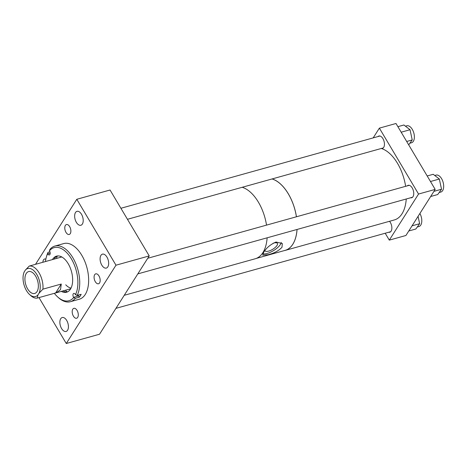 <?xml version="1.0" encoding="UTF-8"?>
<svg xmlns="http://www.w3.org/2000/svg" width="467" height="467" viewBox="0 0 467 467"><rect width="100%" height="100%" fill="white"/><g stroke="black" fill="none" stroke-linecap="round" stroke-linejoin="round"><path stroke-width="0.7" d="M27.617 288.863A11.348 6.217 -105.6 0 0 34.686 293.457A11.348 6.217 -105.6 0 0 35.661 276.19A11.348 6.217 -105.6 0 0 28.586 271.596A11.348 6.217 -105.6 0 0 27.617 288.863M23.665 273.358L24.237 271.858A14.524 7.962 -105.6 0 0 23.665 273.358A14.524 7.962 -105.6 0 0 26.491 290.637A14.524 7.962 -105.6 0 0 29.561 294.502A14.524 7.962 -105.6 0 0 37.944 294.928L37.255 298.08A16.508 9.048 74.4 0 1 30.875 295.687L29.561 294.502M47.068 261.106L29.211 266.085A16.508 9.048 74.4 0 1 39.088 272.868A16.508 9.048 74.4 0 1 42.923 289.155L39.041 293.2A14.524 7.962 -105.6 0 0 36.788 274.415A14.524 7.962 -105.6 0 0 25.329 270.13L29.211 266.085M42.923 289.155L61.276 284.035L60.523 289.645L56.192 292.815L37.255 298.08M39.041 293.2L37.944 294.928M24.237 271.858L25.329 270.13M55.608 292.961L61.276 284.035M263.639 252.378C266.353 247.895 270.475 244.445 276.003 242.029L282.313 243.511L281.992 247.259C278.711 250.814 274.024 253.307 267.93 254.748L262.734 255.151L263.639 252.378M262.857 253.82A11.389 4.215 149.3 0 0 267.147 253.441A11.389 4.215 149.3 0 0 281.204 242.402M264.9 250.604A7.221 2.674 149.3 0 0 264.982 250.773A7.221 2.674 149.3 0 0 268.624 251.112A7.221 2.674 149.3 0 0 275.215 247.457A7.221 2.674 149.3 0 0 277.392 243.389A7.221 2.674 149.3 0 0 273.744 243.05A7.221 2.674 149.3 0 0 273.09 243.254M256.22 258.432L285.127 250.365A37.144 20.355 -105.6 0 0 292.78 244.253A37.144 20.355 -105.6 0 0 297.03 229.466M296.417 216.781A37.144 20.355 -105.6 0 0 272.033 178.966M242.192 187.29A37.191 20.385 74.4 0 1 259.191 203.536A37.191 20.385 74.4 0 1 266.523 225.123M267.136 237.808A37.191 20.385 74.4 0 1 255.221 258.765L124.222 295.307M381.3 148.483A37.191 20.385 74.4 0 1 398.304 164.728A37.191 20.385 74.4 0 1 405.63 186.315M272.115 178.943A37.191 20.385 74.4 0 1 289.12 195.188A37.191 20.385 74.4 0 1 296.446 216.776M406.249 198.995A37.191 20.385 74.4 0 1 394.329 219.951L285.144 250.411A37.191 20.385 74.4 0 1 284.117 250.651M297.059 229.46A37.191 20.385 74.4 0 1 285.144 250.411M101.812 265.151A7.233 3.964 -105.6 0 0 106.318 268.081A7.233 3.964 -105.6 0 0 106.937 257.078A7.233 3.964 -105.6 0 0 102.431 254.153A7.233 3.964 -105.6 0 0 101.812 265.151M61.58 328.529A7.233 3.964 -105.6 0 0 66.086 331.459A7.233 3.964 -105.6 0 0 66.705 320.455A7.233 3.964 -105.6 0 0 62.204 317.531A7.233 3.964 -105.6 0 0 61.58 328.529M76.366 222.339A7.233 3.964 -105.6 0 0 80.873 225.263A7.233 3.964 -105.6 0 0 81.492 214.265A7.233 3.964 -105.6 0 0 76.985 211.335A7.233 3.964 -105.6 0 0 76.366 222.339M95.303 281.689A5.149 2.825 -105.6 0 0 98.514 283.773A5.149 2.825 -105.6 0 0 98.951 275.933A5.149 2.825 -105.6 0 0 95.747 273.849A5.149 2.825 -105.6 0 0 95.303 281.689M73.418 316.159A5.149 2.825 -105.6 0 0 76.629 318.243A5.149 2.825 -105.6 0 0 77.073 310.409A5.149 2.825 -105.6 0 0 73.862 308.325A5.149 2.825 -105.6 0 0 73.418 316.159M65.999 232.385A5.149 2.825 -105.6 0 0 69.209 234.469A5.149 2.825 -105.6 0 0 69.653 226.635A5.149 2.825 -105.6 0 0 66.442 224.551A5.149 2.825 -105.6 0 0 65.999 232.385M45.842 259.167A5.149 2.825 -105.6 0 0 44.558 259.022A5.149 2.825 -105.6 0 0 42.894 262.267M38.983 297.596L66.267 343.508L115.979 265.198L76.804 199.286L35.521 264.328M76.804 199.286L110.054 190.011L149.224 255.922L99.518 334.232L66.267 343.508M149.224 255.922L115.979 265.198M61.317 291.385A18.738 10.268 -105.6 0 0 66.594 292.225A18.738 10.268 -105.6 0 0 68.205 263.721A18.738 10.268 -105.6 0 0 56.525 256.132A18.738 10.268 -105.6 0 0 52.45 259.588M62.969 290.923A18.738 10.268 -105.6 0 0 67.406 291.933M65.73 284.8A16.508 9.048 -105.6 0 0 71.042 288.092M65.351 290.264A22.533 12.346 -105.6 0 0 67.359 291.939M54.33 293.317A27.565 15.107 -105.6 0 0 57.622 296.901A27.565 15.107 -105.6 0 0 73.675 297.537L73.558 297.333A2.574 1.413 74.4 0 1 73.78 293.416A2.574 1.413 74.4 0 1 75.38 294.461L75.502 294.659A27.565 15.107 -105.6 0 0 71.334 258.788A27.565 15.107 -105.6 0 0 49.449 250.826L49.566 251.024A2.574 1.413 74.4 0 1 49.344 254.941A2.574 1.413 74.4 0 1 47.739 253.902L47.622 253.698A27.565 15.107 -105.6 0 0 46.431 256.78A27.565 15.107 -105.6 0 0 45.468 261.549M57.622 296.901L58.498 297.689A28.89 15.831 -105.6 0 0 70.389 301.705A28.89 15.831 -105.6 0 0 75.368 298.296L73.675 297.537M70.389 301.705L79.297 299.224A28.89 15.831 -105.6 0 0 81.778 255.268A28.89 15.831 -105.6 0 0 63.775 243.57L54.861 246.056A28.89 15.831 -105.6 0 0 49.881 249.471L49.449 250.826M49.934 251.824L48.054 252.343A28.89 15.831 -105.6 0 0 46.77 255.653L46.431 256.78M75.368 298.296L79.361 297.187A28.89 15.831 74.4 0 0 81.182 294.309L77.195 295.424A28.89 15.831 -105.6 0 0 72.864 257.755A28.89 15.831 -105.6 0 0 54.861 246.056M77.195 295.424L75.502 294.659M48.054 252.343L47.622 253.698M57.33 255.986A22.533 12.346 -105.6 0 0 56.478 258.461M57.371 255.969A18.738 10.268 -105.6 0 0 54.096 259.127M79.361 297.187L78.608 295.926A2.574 1.413 74.4 0 1 78.246 295.126M377.996 136.551A6.456 3.538 74.4 0 1 378.895 136.025A6.456 3.538 74.4 0 1 383.553 139.902A6.456 3.538 74.4 0 1 383.687 147.397A6.456 3.538 74.4 0 1 382.362 148.459A6.456 3.538 74.4 0 1 381.323 148.477M407.3 185.848A6.456 3.538 74.4 0 1 408.193 185.323A6.456 3.538 74.4 0 1 412.851 189.205A6.456 3.538 74.4 0 1 412.991 196.695A6.456 3.538 74.4 0 1 411.661 197.757A6.456 3.538 74.4 0 1 410.627 197.775M389.536 221.288A6.456 3.538 74.4 0 1 391.107 231.171A6.456 3.538 74.4 0 1 389.782 232.233A6.456 3.538 74.4 0 1 388.742 232.245M373.18 137.893L379.379 128.133L418.549 194.038L389.297 240.126L385.199 233.237M379.379 128.133L395.998 123.492L435.174 189.404L418.549 194.038M435.174 189.404L405.922 235.491L389.297 240.126M405.449 126.183L406.804 125.804A8.797 4.822 74.4 0 1 412.472 129.692A8.797 4.822 74.4 0 1 411.532 142.756L409.868 143.217M408.695 144.852L412.227 139.937L410.038 129.733L403.914 124.993L397.89 126.674M406.693 141.483L412.227 139.937M401.176 132.202L410.038 129.733M434.754 175.481L436.102 175.107A8.797 4.822 74.4 0 1 441.77 178.989A8.797 4.822 74.4 0 1 440.83 192.054L439.167 192.521M430.662 196.508L437.713 194.541L441.531 189.24L439.342 179.03L433.213 174.296L427.194 175.971M433.931 191.359L441.531 189.24M430.481 181.505L439.342 179.03M408.783 230.984L415.828 229.017L419.646 223.711L418.07 216.349M412.052 225.83L419.646 223.711M419.897 213.472A8.797 4.822 74.4 0 1 418.952 226.53L417.288 226.991M50.179 253.219L47.739 253.902M78.608 295.926L73.558 297.333M61.802 256.973L47.319 261.018M70.675 288.775L56.192 292.815M390.675 231.708L115.939 308.354M409.232 185.311L147.735 258.263M412.554 197.237L137.823 273.884M379.928 136.008L120.906 208.276M383.255 147.934L127.462 219.297"/></g></svg>
